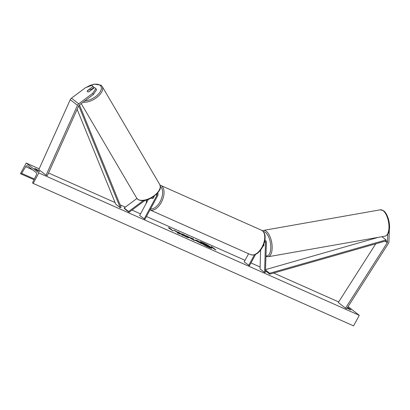 <?xml version="1.0" encoding="UTF-8"?>
<svg xmlns="http://www.w3.org/2000/svg" width="410" height="410" viewBox="0 0 410 410"><rect width="100%" height="100%" fill="white"/><g stroke="black" fill="none" stroke-linecap="round" stroke-linejoin="round"><path stroke-width="0.61" d="M389.336 229.292L388.936 241.669A3.218 2.644 -52 0 1 388.506 243.222A3.218 2.644 -52 0 1 388.362 243.463L346.66 308.812L345.507 308.151L387.214 242.802A1.609 1.322 -52 0 0 387.281 242.679A1.609 1.322 -52 0 0 387.501 241.905L387.752 234.136M375.739 243.827L338.286 302.513L345.507 308.151M93.367 94.531L96.56 89.759L95.884 88.586L94.561 87.55L88.852 91.809A2.014 1.087 150 0 1 87.494 91.722A2.014 1.087 150 0 1 87.335 91.543A2.014 1.087 150 0 1 87.407 90.682L93.116 86.423L91.789 85.388L85.47 87.719L71.473 98.159A3.218 2.644 128 0 0 70.387 99.425A3.218 2.644 128 0 0 70.264 99.671L38.827 169.586L46.053 175.224L77.485 105.308A3.218 2.644 128 0 1 77.608 105.062A3.218 2.644 128 0 1 78.694 103.802L92.691 93.357L93.367 94.531L79.371 104.97A1.609 1.322 128 0 0 78.828 105.601A1.609 1.322 128 0 0 78.766 105.729L47.334 175.639L46.053 175.224M90.938 89.728L93.793 87.596L93.116 86.423M95.884 88.586L92.691 93.357M144.95 200.418L129.068 212.267L124.553 208.741L124.133 208.008L128.643 211.534L143.249 200.639M136.925 198.466L124.133 208.008M148.292 199.465L139.646 215.45L144.925 219.314L157.66 195.76A3.019 2.48 128 0 0 157.732 192.931M144.161 218.976L156.897 195.416A2.014 1.655 128 0 0 157.035 193.715M129.068 212.267L128.643 211.534M154.334 196.118L153.176 198.266A2.014 1.122 114 0 1 152.207 198.481A2.014 1.122 114 0 1 151.751 197.825A2.014 1.122 -66 0 0 152.207 198.481A2.014 1.122 -66 0 0 152.976 198.394L154.119 196.282M260.642 250.059L260.032 268.95L264.542 272.471L265.439 272.327L266.408 242.448A3.019 2.48 -52 0 0 265.567 240.506A3.019 2.48 -52 0 0 264.886 240.157M264.706 241.147A2.014 1.655 -52 0 1 264.952 241.3A2.014 1.655 -52 0 1 265.511 242.597L264.542 272.471M248.583 253.749L244.175 261.903L249.449 265.762L255.614 254.364M248.685 265.424L254.425 254.81M263.486 246.031A2.014 0.902 -100 0 1 263.112 245.928A2.014 0.856 -99.2 0 0 263.471 246.036A2.014 0.856 -99.2 0 0 263.835 245.728L263.891 244.027M263.83 244.201L263.773 245.826M208.818 247.368A6.785 0.779 28.4 0 0 211.744 248.219A6.785 0.779 28.4 0 0 208.895 245.897A6.785 0.779 28.4 0 0 202.73 242.612A6.785 0.779 28.4 0 0 199.808 241.762A6.785 0.779 28.4 0 0 202.653 244.083A6.785 0.779 28.4 0 0 208.818 247.368M211.647 248.275A6.785 0.779 28.4 0 0 206.522 244.739M206.466 244.708A6.785 0.779 28.4 0 0 202.637 242.787A6.785 0.779 28.4 0 0 199.808 241.879M34.553 168.505A2.516 0.287 -151.6 0 1 35.583 168.843A2.516 0.287 -151.6 0 1 37.3 169.725L39.647 171.554A2.516 0.287 -151.6 0 1 36.9 170.334L34.553 168.505M181.302 233.767L183.188 234.33L188.216 237.195L188.738 237.79L186.878 237.231L183.531 235.494L185.981 236.529C186.837 236.888 187.006 236.857 186.483 236.426L181.302 233.767M183.982 235.755L185.981 236.529C186.837 236.888 187.006 236.857 186.483 236.426M195.165 240.46C194.422 239.845 194.868 239.891 196.492 240.614L197.328 240.988L196.298 240.178L197.989 240.931L201.597 243.75L194.796 240.055M178.145 232.808L177.386 232.993L179.395 233.884L180.031 233.674L183.188 235.565L179.575 232.747L177.884 231.998L178.606 232.767L175.731 231.04L173.696 230.138L178.145 232.808L177.612 233.09M347.224 307.92L348.187 308.674A2.516 0.287 28.4 0 0 350.934 309.893L348.587 308.059A2.516 0.287 28.4 0 0 347.506 307.479M348.08 306.588L359.283 315.336L353.579 325.883L32.856 183.255A1.004 0.559 114 0 1 32.846 182.091L36.3 175.008A2.014 1.122 -66 0 0 36.28 172.682L27.434 165.773A2.014 1.122 -66 0 0 27.301 165.691A2.014 1.122 -66 0 0 25.656 166.696L21.674 173.368A1.004 0.559 114 0 1 20.848 173.871A1.004 0.559 114 0 1 20.782 173.83L20.5 173.609L26.204 163.062L39.17 168.828M48.529 172.984L115.077 202.56M120.109 204.795L125.332 207.117M131.999 210.079L140.507 213.861M146.447 216.5L245.031 260.309M250.971 262.948L260.094 267.002M265.536 269.421L265.813 269.544M273.675 273.039L338.665 301.919M26.204 163.062L38.842 172.928L359.283 315.336M213.21 247.84L211.345 246.538L211.381 247.025L215.004 249.546L215.916 249.951L213.21 247.84L215.173 249.623M168.653 228.037L168.618 227.55L171.4 229.257L170.483 228.852L173.194 230.963L168.653 228.037M189.246 237.262L193.141 238.779L194.176 240.455L186.36 235.765L191.511 238.487L193.141 238.779M38.842 172.928L33.138 183.475M348.239 308.704L348.587 308.059M36.951 170.365L37.3 169.725M203.457 244.175L203.596 243.858L200.874 242.223L205.159 244.498L204.805 243.97L206.502 244.724L210.12 247.553L203.355 244.345L203.503 244.032M210.12 247.553L207.132 246.441L204.846 245.072M204.749 245.247L203.365 244.35M205.159 244.498L205.902 244.826L204.805 243.97M203.006 243.96L200.874 242.223M203.355 244.345L203.596 243.858M213.179 247.896L211.36 246.779M168.638 227.796L170.452 228.908M172.451 230.635L170.483 228.852M178.816 232.726L178.509 232.947L175.101 230.979M182.445 235.237L178.534 232.506M196.82 241.188L199.065 242.341M197.312 241.239L196.81 241.177L197.215 241.418M195.073 240.639C194.33 240.019 194.77 240.07 196.395 240.788L197.328 240.988M196.943 240.685L197.989 240.931M197.892 241.106L200.854 243.422M181.205 233.941L183.096 234.505L188.61 237.831M185.884 236.703C186.745 237.067 186.909 237.031 186.386 236.606M191.865 238.687L190.501 238.082L192.198 239.179L191.865 238.687M192.198 239.179L190.501 238.082M193.048 238.953L193.894 240.327M187.467 236.473L188.159 236.565M188.067 236.739L189.148 237.436M205.092 244.878L207.557 246.118L205.569 244.944L204.995 245.052M206.814 245.79L205.477 245.118M90.902 90.282L90.851 90.2A2.014 1.04 -30.4 0 0 90.841 89.564A2.014 1.04 -30.4 0 0 90.692 89.395A2.014 1.04 -30.4 0 0 89.621 89.272L87.356 90.964A2.014 1.04 -30.4 0 0 87.356 91.573M90.851 90.2L88.611 91.871M381.92 236.703L386.066 239.942L386.143 240.849L269.729 274.172L265.49 270.856M265.516 270.036L269.652 273.265L269.729 274.172M386.066 239.942L269.652 273.265M378.368 237.328L265.531 269.626M78.761 105.739L120.268 207.752L115.758 204.226L77.141 109.337M79.458 104.904L121.109 207.25L120.268 207.752M386.143 240.849L387.501 241.905M385.092 241.147L387.214 242.802M71.473 98.159L78.694 103.802M70.264 99.671L77.485 105.308M156.01 194.724L156.897 195.416M264.547 241.844L265.511 242.597M262.026 247.102A13.376 7.462 -66 0 0 261.457 230.195C266.977 233.577 265.48 240.808 262.462 247.23C258.935 253.344 254.979 255.814 250.592 254.641A13.376 7.462 -66 0 0 262.026 247.102M150.542 208.921A12.372 6.898 -66 0 0 160.105 201.659A12.372 6.898 -66 0 0 160.356 186.483M261.457 230.195L160.746 185.438A13.376 7.462 114 0 1 161.32 202.35A13.376 7.462 114 0 1 149.993 209.935L250.592 254.641M146.647 200.013A12.372 6.898 -66 0 0 146.503 202.771M383.022 210.617A13.376 6.012 -100 0 0 380.301 209.823L383.586 210.735C389.485 215.03 392.79 233.782 384.944 236.17A13.376 6.012 -100 0 0 388.9 224.834A13.376 6.012 -100 0 0 383.022 210.617M265.972 255.881A12.372 5.555 -100 0 0 270.79 246.594A12.372 5.555 -100 0 0 265.29 232.291A12.372 5.555 -100 0 0 263.23 231.517M380.301 209.823L263.481 230.405A13.376 6.012 80 0 1 266.203 231.204A13.376 6.012 80 0 1 272.086 245.416A13.376 6.012 80 0 1 268.125 256.757L384.944 236.17M20.92 173.891L34.009 179.708L20.848 173.871M21.674 173.368L34.353 179.001M25.656 166.696L32.533 169.755M86.382 87.381A12.372 6.386 149.6 0 1 99.994 85.234A12.372 6.386 149.6 0 1 98.149 94.387A12.372 6.386 149.6 0 1 84.911 100.839M83.087 102.203A13.376 6.903 -30.4 0 0 97.401 96.965A13.376 6.903 -30.4 0 0 102.213 86.484L101.034 85.177L94.213 84.117L85.762 87.612M102.213 86.484L159.756 184.556A13.376 6.903 149.6 0 1 152.915 196.539A13.376 6.903 149.6 0 1 137.673 199.198A13.376 6.903 149.6 0 1 136.684 198.097L81.226 103.586M264.911 239.993L265.567 240.506M160.746 185.438L160.064 185.192M146.431 200.075L146.262 203.216M263.481 230.405L262.431 230.768M265.952 256.481L268.125 256.757M159.756 184.556C161.386 189.471 159.326 190.199 157.348 193.371L152.033 197.661C146.221 200.926 141.501 201.505 137.862 199.409L136.684 198.097M90.841 89.564L91.153 90.092"/></g></svg>
